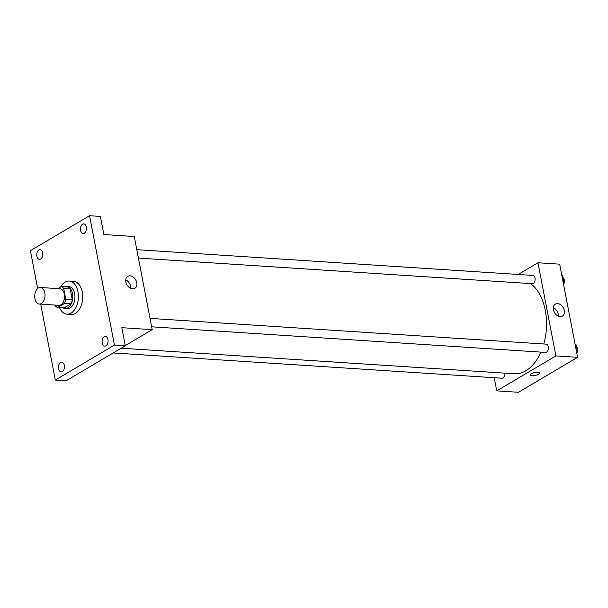 <?xml version="1.0" encoding="UTF-8"?>
<svg xmlns="http://www.w3.org/2000/svg" width="608" height="608" viewBox="0 0 608 608"><rect width="100%" height="100%" fill="white"/><g stroke="black" fill="none" stroke-linecap="round" stroke-linejoin="round"><path stroke-width="0.91" d="M41.359 303.529A8.299 5.13 93.7 0 1 39.33 304.053A8.299 5.13 93.7 0 1 34.747 295.435A8.299 5.13 93.7 0 1 40.409 287.485A8.299 5.13 93.7 0 1 44.992 294.454A8.299 5.13 93.7 0 1 41.359 303.529M40.409 287.485L59.941 288.754A8.299 5.13 93.7 0 1 64.532 295.724A8.299 5.13 93.7 0 1 60.899 304.798A8.299 5.13 93.7 0 1 58.862 305.322L39.33 304.053M61.241 286.588L67.754 287.006A10.716 6.627 93.7 0 1 70.201 288.861L72.299 299.752L65.786 299.326L63.696 288.435A10.716 6.627 93.7 0 0 61.241 286.588L57.806 288.618M55.001 305.072L55.115 305.642A10.716 6.627 93.7 0 0 57.562 307.488L64.478 303.407A10.716 6.627 93.7 0 0 65.786 299.326M57.562 307.488L64.076 307.914L70.992 303.825L64.478 303.407M72.299 299.752A10.716 6.627 93.7 0 1 70.992 303.825M63.164 307.853A11.066 6.84 -86.3 0 0 65.193 308.507A11.066 6.84 -86.3 0 0 72.74 297.905A11.066 6.84 -86.3 0 0 66.629 286.414A11.066 6.84 -86.3 0 0 64.532 286.801M66.629 286.414L68.803 286.558A11.066 6.84 93.7 0 1 74.921 295.845A11.066 6.84 93.7 0 1 70.08 307.952A11.066 6.84 93.7 0 1 67.366 308.651L65.193 308.507M70.201 288.861L63.696 288.435M60.64 286.938A16.606 10.268 93.7 0 1 69.16 281.033A16.606 10.268 93.7 0 1 78.333 294.971A16.606 10.268 93.7 0 1 71.075 313.128A16.606 10.268 93.7 0 1 67.009 314.169A16.606 10.268 93.7 0 1 59.493 307.618M69.16 281.033L73.5 281.314A16.606 10.268 93.7 0 1 82.68 295.252A16.606 10.268 93.7 0 1 75.415 313.409A16.606 10.268 93.7 0 1 71.349 314.458L67.009 314.169M86.275 227.012A4.841 2.994 93.7 0 1 83.091 233.548A4.841 2.994 93.7 0 1 80.416 228.517A4.841 2.994 93.7 0 1 83.714 223.881A4.841 2.994 93.7 0 1 86.275 227.012M107.95 339.56A4.841 2.994 93.7 0 1 104.758 346.096A4.841 2.994 93.7 0 1 102.091 341.065A4.841 2.994 93.7 0 1 105.389 336.429A4.841 2.994 93.7 0 1 107.95 339.56M64.319 365.355A4.841 2.994 93.7 0 1 61.134 371.891A4.841 2.994 93.7 0 1 58.459 366.867A4.841 2.994 93.7 0 1 61.758 362.224A4.841 2.994 93.7 0 1 64.319 365.355M42.651 252.806A4.841 2.994 93.7 0 1 39.459 259.342A4.841 2.994 93.7 0 1 36.784 254.319A4.841 2.994 93.7 0 1 40.09 249.675A4.841 2.994 93.7 0 1 42.651 252.806M40.698 304.144L55.313 380.053L114.448 345.086L89.536 215.718L30.4 250.686L37.681 288.504M125.263 345.587L152.198 329.658L121.813 327.682L125.301 345.792L66.166 380.752L55.313 380.053M125.301 345.792L114.448 345.086M152.198 329.658L134.262 236.512L103.877 234.536L100.388 216.425L89.536 215.718M132.544 288.8A6.939 5.024 -120.6 0 1 126.274 283.442A6.939 5.024 -120.6 0 1 127.764 276.336A6.939 5.024 -120.6 0 1 135.622 279.748A6.939 5.024 -120.6 0 1 134.824 288.283A6.939 5.024 -120.6 0 1 132.544 288.8M125.734 279.885A6.939 5.024 -120.6 0 1 130.735 288.344M540.884 352.116A47.044 29.085 93.7 0 1 525.829 370.796A47.044 29.085 93.7 0 1 514.307 373.76L121.228 348.202M530.495 283.579A47.044 29.085 93.7 0 1 543.78 343.984M151.65 326.808L545.52 352.42A4.15 2.569 -86.3 0 0 548.355 348.445A4.15 2.569 -86.3 0 0 546.06 344.136L150.032 318.387M504.701 373.13A4.15 2.569 93.7 0 1 502.907 377.956A4.15 2.569 93.7 0 1 501.889 378.214L113.21 352.944M136.792 249.668L532.828 275.416A4.15 2.569 93.7 0 1 535.124 278.897A4.15 2.569 93.7 0 1 533.307 283.434A4.15 2.569 93.7 0 1 532.289 283.7L138.419 258.088M494.228 377.712L496.759 390.868L555.894 355.908L537.958 262.762L518.168 274.459M537.958 262.762L559.664 264.168L577.6 357.314L518.464 392.282L496.759 390.868M577.6 357.314L555.894 355.908M560.112 316.601A6.939 5.024 -120.6 0 1 553.85 311.243A6.939 5.024 -120.6 0 1 555.332 304.137A6.939 5.024 -120.6 0 1 563.19 307.549A6.939 5.024 -120.6 0 1 562.4 316.084A6.939 5.024 -120.6 0 1 560.112 316.601M539.767 373.031A4.841 1.482 -10.9 0 1 538.81 374.194A4.841 1.482 -10.9 0 1 533.626 375.63A4.841 1.482 -10.9 0 1 530.252 374.862A4.841 1.482 -10.9 0 1 534.728 372.499A4.841 1.482 -10.9 0 1 539.767 373.038A4.841 1.482 -10.9 0 1 538.81 374.194A4.841 1.482 -10.9 0 1 533.626 375.63A4.841 1.482 -10.9 0 1 530.252 374.862M553.31 307.686A6.939 5.024 -120.6 0 1 558.311 316.145M576.642 352.344L577.266 351.219L575.966 344.493L575.084 344.257M577.266 351.219L576.414 351.158M575.966 344.493L575.122 344.44M576.346 346.438A4.15 2.569 93.7 0 1 576.794 353.111M563.411 283.624L564.034 282.5L562.734 275.774L561.853 275.538M564.034 282.5L563.183 282.439M562.734 275.774L561.891 275.72M563.107 277.719A4.15 2.569 93.7 0 1 563.555 284.392"/></g></svg>
